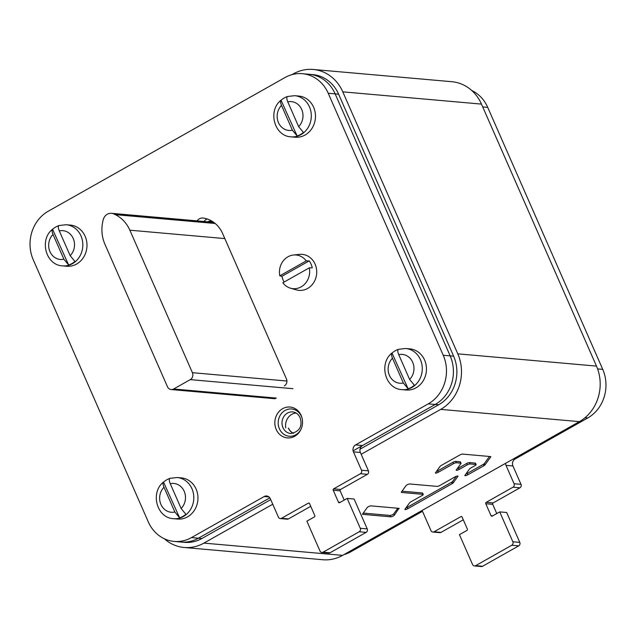 <?xml version="1.0" encoding="UTF-8"?>
<svg xmlns="http://www.w3.org/2000/svg" width="636" height="636" viewBox="0 0 636 636"><rect width="100%" height="100%" fill="white"/><g stroke="black" fill="none" stroke-linecap="round" stroke-linejoin="round"><path stroke-width="0.95" d="M313.182 69.459L451.878 81.71A41.316 36.912 95.1 0 1 481.476 104.097L596.481 366.098A41.316 36.912 95.1 0 1 579.388 421.636L440.692 409.377A41.316 36.912 -84.9 0 0 457.785 353.839L342.78 91.846A41.316 36.912 -84.9 0 0 313.182 69.459A41.316 36.912 -84.9 0 0 293.403 73.84L292.019 74.619M440.692 409.377L361.169 454.287M272.741 504.229L203.902 543.104A41.316 36.912 -84.9 0 1 184.122 547.485A41.316 36.912 -84.9 0 1 164.303 538.74M579.388 421.636L342.597 555.363A41.316 36.912 95.1 0 1 322.818 559.744L184.122 547.485M436.423 471.451A2.194 0.517 156.3 0 0 437.791 470.831L452.927 462.277A2.194 0.517 -23.7 0 1 455.67 461.37L460.17 461.768A2.194 0.517 -23.7 0 1 460.408 461.887L461.021 463.262A2.194 0.517 156.3 0 1 460.949 463.501L456.258 469.996A2.194 0.517 156.3 0 0 456.195 470.235A2.194 0.517 156.3 0 0 459.176 469.44L467.261 464.876L466.657 463.493A2.194 0.517 -23.7 0 1 469.4 462.587L475.291 463.103A2.194 0.517 -23.7 0 1 475.529 463.223L476.133 464.598A2.194 0.517 156.3 0 0 475.895 464.487L475.291 463.103M475.895 464.487L470.004 463.962A2.194 0.517 156.3 0 0 467.261 464.876M461.021 463.262A2.194 0.517 156.3 0 0 460.774 463.151L456.274 462.754A2.194 0.517 156.3 0 0 453.532 463.66L438.395 472.206A2.194 0.517 156.3 0 1 435.406 473.001A2.194 0.517 156.3 0 1 435.477 472.763L440.168 466.268A2.194 0.517 156.3 0 1 441.122 465.536L459.788 455.002A2.194 0.517 156.3 0 1 462.531 454.088L490.571 456.568A2.194 0.517 156.3 0 1 490.817 456.688A2.194 0.517 156.3 0 1 490.746 456.926L484.95 464.948A2.194 0.517 156.3 0 1 483.988 465.679L467.826 474.806A2.194 0.517 156.3 0 1 464.837 475.601A2.194 0.517 156.3 0 1 464.9 475.362L469.591 468.867A2.194 0.517 156.3 0 1 470.553 468.144L475.108 465.568A2.194 0.517 156.3 0 0 476.133 464.598M423.25 494.466A2.194 0.517 156.3 0 1 422.225 495.436L410.618 501.987A2.194 0.517 156.3 0 0 409.656 502.718L404.965 509.213A2.194 0.517 156.3 0 0 404.894 509.452A2.194 0.517 156.3 0 0 407.883 508.657L452.26 483.599A2.194 0.517 156.3 0 0 453.222 482.867L457.912 476.372A2.194 0.517 156.3 0 0 457.976 476.133A2.194 0.517 156.3 0 0 454.986 476.928L439.85 485.475A2.194 0.517 156.3 0 1 437.107 486.389L409.751 483.972A2.194 0.517 156.3 0 0 407.755 484.505A2.194 0.517 156.3 0 0 406.046 485.61L401.356 492.097A2.194 0.517 156.3 0 0 401.284 492.336A2.194 0.517 156.3 0 0 401.531 492.455L423.004 494.355L422.399 492.972A2.194 0.517 -23.7 0 1 422.646 493.091L423.25 494.466A2.194 0.517 156.3 0 0 423.004 494.355M399.074 508.697A2.194 0.517 156.3 0 0 399.146 508.458A2.194 0.517 156.3 0 0 398.899 508.339L370.963 505.874A2.194 0.517 156.3 0 0 368.967 506.407A2.194 0.517 156.3 0 0 367.258 507.512L362.568 513.999A2.194 0.517 156.3 0 0 362.504 514.238A2.194 0.517 156.3 0 0 362.743 514.357L390.679 516.822A2.194 0.517 156.3 0 0 392.674 516.289A2.194 0.517 156.3 0 0 394.384 515.184L398.923 508.339M465.854 474.051A2.194 0.517 156.3 0 0 467.222 473.43L483.384 464.296A2.194 0.517 156.3 0 0 484.346 463.565L489.474 456.473M457.205 468.676A2.194 0.517 156.3 0 0 458.572 468.056L466.657 463.493M405.911 507.902A2.194 0.517 156.3 0 0 407.279 507.282L451.655 482.215A2.194 0.517 156.3 0 0 452.609 481.492L456.354 476.308M402.024 491.175L422.399 492.972M363.243 513.077L390.075 515.446A2.194 0.517 156.3 0 0 392.07 514.914A2.194 0.517 156.3 0 0 393.779 513.808L397.802 508.243M191.484 537.587L201.882 538.509A36.149 32.293 95.1 0 1 184.575 542.341L181.109 542.039A36.149 32.293 -84.9 0 0 198.416 538.199L269.831 497.869L198.416 538.199A36.149 32.293 95.1 0 1 181.109 542.039L174.177 541.427A36.149 32.293 -84.9 0 0 191.484 537.587L264.179 496.533A5.168 4.611 95.1 0 1 266.651 495.985A5.168 4.611 95.1 0 1 270.356 498.783L278.425 517.163A2.584 2.305 -84.9 0 0 281.51 518.292L308.301 503.163A1.034 0.922 95.1 0 1 309.541 503.609L314.78 515.558A1.034 0.922 95.1 0 1 314.359 516.949L306.878 521.17L319.995 551.046A2.584 2.305 -84.9 0 0 323.08 552.175L359.221 531.76A2.584 2.305 -84.9 0 0 360.294 528.293L347.177 498.417L339.696 502.639A1.034 0.922 95.1 0 1 338.463 502.186L333.216 490.237A1.034 0.922 95.1 0 1 333.646 488.846L360.437 473.717A2.584 2.305 -84.9 0 0 361.51 470.243L353.441 451.862A5.168 4.611 95.1 0 1 355.572 444.914L428.274 403.86A36.149 32.293 -84.9 0 0 443.228 355.262L328.224 93.269A36.149 32.293 -84.9 0 0 302.323 73.681A36.149 32.293 -84.9 0 0 285.023 77.52L48.225 211.247A36.149 32.293 -84.9 0 0 33.271 259.838L148.275 521.838A36.149 32.293 -84.9 0 0 174.177 541.427M201.882 538.509L270.721 499.626M360 449.215L438.673 404.782A36.149 32.293 95.1 0 0 453.635 356.184L338.622 94.192A36.149 32.293 95.1 0 0 312.729 74.603L309.263 74.293A36.149 32.293 95.1 0 1 335.156 93.882A36.149 32.293 -84.9 0 0 309.263 74.293L302.323 73.681M212.631 221.59A7.743 6.924 -84.9 0 0 211.144 222.123M353.107 450.845L435.207 404.472A36.149 32.293 -84.9 0 0 450.169 355.874L335.156 93.882L338.622 94.192M212.233 221.344A28.827 25.75 -84.9 0 0 211.454 221.209A7.743 6.924 -84.9 0 0 211.065 221.161A7.743 6.924 -84.9 0 0 207.678 221.813M285.739 427.901A12.394 11.074 95.1 0 1 291.797 414.346A12.394 11.074 95.1 0 1 296.074 413.018M471.697 90.455A36.149 32.293 95.1 0 1 487.725 107.365L602.729 369.357A36.149 32.293 95.1 0 1 587.775 417.955L515.073 459.017A5.168 4.611 -84.9 0 0 512.934 465.957L506.002 465.345A5.168 4.611 95.1 0 1 505.541 463.334M506.002 465.345L514.071 483.726A2.584 2.305 -84.9 0 1 513.006 487.2L486.214 502.329L493.146 502.941A1.034 0.922 -84.9 0 0 492.717 504.332L496.772 513.57M421.787 510.636A5.168 4.611 95.1 0 1 422.916 512.266L430.985 530.647A2.584 2.305 -84.9 0 0 434.078 531.775L460.869 516.647A1.034 0.922 95.1 0 1 462.102 517.092L467.349 529.041A1.034 0.922 95.1 0 1 466.919 530.432L459.446 534.653L472.556 564.53A2.584 2.305 -84.9 0 0 474.408 565.929L481.341 566.541A2.584 2.305 95.1 0 0 482.581 566.271L518.722 545.855A2.584 2.305 95.1 0 0 519.787 542.389L506.677 512.513L499.737 511.901L492.264 516.122A1.034 0.922 95.1 0 1 491.032 515.669L485.785 503.72A1.034 0.922 95.1 0 1 486.214 502.329M499.737 511.901L512.855 541.777A2.584 2.305 -84.9 0 1 511.789 545.243L475.649 565.658A2.584 2.305 -84.9 0 1 474.408 565.929M512.934 465.957L521.011 484.338A2.584 2.305 95.1 0 1 519.938 487.812L493.146 502.941M422.399 511.352L350.977 551.682A36.149 32.293 95.1 0 1 343.981 554.584M463.294 519.803L441.01 532.388A2.584 2.305 95.1 0 1 439.77 532.658L432.838 532.046M281.51 518.292L288.442 518.904A2.584 2.305 95.1 0 1 287.21 519.183L280.269 518.563M288.442 518.904L310.726 506.32M323.08 552.175L330.012 552.787A2.584 2.305 95.1 0 1 328.78 553.058L321.848 552.446M330.012 552.787L366.153 532.372A2.584 2.305 95.1 0 0 367.226 528.906L354.109 499.029L347.177 498.417M344.211 500.087L340.149 490.849L333.216 490.237M361.51 470.243L368.443 470.855A2.584 2.305 95.1 0 1 367.377 474.329L340.578 489.466A1.034 0.922 -84.9 0 0 340.149 490.849M368.443 470.855L360.374 452.474L353.441 451.862M443.228 355.262L450.169 355.874A36.149 32.293 95.1 0 1 435.207 404.472L362.512 445.534A5.168 4.611 -84.9 0 0 360.374 452.474M453.635 356.184L450.169 355.874L335.156 93.882L328.224 93.269M207.241 218.999A7.743 6.924 -84.9 0 0 203.965 221.487M284.316 385.925A5.168 4.611 -84.9 0 0 286.454 378.984L222.6 233.507A28.827 25.75 -84.9 0 0 203.409 218.069A7.743 6.924 -84.9 0 0 203.019 218.021A7.743 6.924 -84.9 0 0 197.033 220.875M294.746 436.248A15.495 13.841 95.1 0 1 287.329 437.894A15.495 13.841 95.1 0 1 275.054 425.484A15.495 13.841 95.1 0 1 282.638 408.67A15.495 13.841 95.1 0 1 290.056 407.032A15.495 13.841 95.1 0 1 302.331 419.442A15.495 13.841 95.1 0 1 294.746 436.248M192.406 372.68A5.168 4.611 95.1 0 1 190.267 379.62L173.652 389.001A5.168 4.611 95.1 0 1 171.179 389.55A5.168 4.611 95.1 0 1 167.475 386.752L104.932 244.264A33.573 29.987 95.1 0 1 102.762 221.757L103.104 220.159A8.777 7.847 95.1 0 1 111.507 213.314A8.777 7.847 95.1 0 1 113.995 214.006L115.323 214.658A33.573 29.987 95.1 0 1 129.855 230.192L192.406 372.68L286.916 381.028M177.15 477.525A20.662 18.452 -84.9 0 1 193.519 494.069A20.662 18.452 -84.9 0 1 183.406 516.488A20.662 18.452 -84.9 0 1 173.517 518.682L177.675 519.048A20.662 18.452 -84.9 0 0 187.564 516.853A20.662 18.452 -84.9 0 0 197.677 494.442A20.662 18.452 -84.9 0 0 181.316 477.89L177.15 477.525L170.114 478.312C168.993 478.844 169.033 480.641 170.257 483.694L181.133 508.482L185.895 514.27A20.575 18.38 -84.9 0 1 182.906 516.368A20.575 18.38 -84.9 0 1 179.622 517.807L174.86 512.02L163.985 487.232C162.76 484.187 162.721 482.39 163.842 481.857A20.575 18.38 -84.9 0 1 166.831 479.751A20.575 18.38 -84.9 0 1 170.114 478.312M173.517 518.682C156.647 517.99 150.032 492.479 163.508 482.04L179.622 517.807M405.633 348.488A20.662 18.452 -84.9 0 1 422.002 365.04A20.662 18.452 -84.9 0 1 411.89 387.451A20.662 18.452 -84.9 0 1 402 389.645L406.158 390.011A20.662 18.452 -84.9 0 0 416.047 387.825A20.662 18.452 -84.9 0 0 426.168 365.406A20.662 18.452 -84.9 0 0 409.799 348.862L405.633 348.488L398.597 349.283C397.476 349.816 397.524 351.605 398.74 354.657L409.624 379.446L414.386 385.233A20.575 18.38 -84.9 0 1 411.389 387.34A20.575 18.38 -84.9 0 1 408.113 388.779L403.351 382.991L392.468 358.203C391.251 355.15 391.204 353.354 392.325 352.821A20.575 18.38 -84.9 0 1 395.322 350.722A20.575 18.38 -84.9 0 1 398.597 349.283M402 389.645C385.138 388.962 378.523 363.45 391.991 353.004L408.113 388.779M294.667 95.686A20.662 18.452 -84.9 0 1 311.028 112.238A20.662 18.452 -84.9 0 1 300.915 134.657A20.662 18.452 -84.9 0 1 291.026 136.843L295.191 137.217A20.662 18.452 -84.9 0 0 305.081 135.023A20.662 18.452 -84.9 0 0 315.194 112.604A20.662 18.452 -84.9 0 0 298.825 96.06L294.667 95.686L287.631 96.481C286.502 97.014 286.55 98.803 287.766 101.855L298.65 126.644L303.412 132.431A20.575 18.38 -84.9 0 1 300.423 134.538A20.575 18.38 -84.9 0 1 297.139 135.977L292.377 130.189L281.494 105.401C280.277 102.348 280.23 100.56 281.358 100.019A20.575 18.38 -84.9 0 1 284.348 97.92A20.575 18.38 -84.9 0 1 287.631 96.481M291.026 136.843C274.164 136.16 267.549 110.648 281.025 100.202L297.139 135.977M66.176 224.723A20.662 18.452 -84.9 0 1 82.545 241.267A20.662 18.452 -84.9 0 1 72.432 263.686A20.662 18.452 -84.9 0 1 62.543 265.88L66.701 266.245A20.662 18.452 -84.9 0 0 76.59 264.051A20.662 18.452 -84.9 0 0 86.711 241.64A20.662 18.452 -84.9 0 0 70.342 225.088L66.176 224.723L59.14 225.51C58.019 226.042 58.067 227.839 59.283 230.892L70.167 255.68L74.929 261.468A20.575 18.38 -84.9 0 1 71.932 263.566A20.575 18.38 -84.9 0 1 68.656 265.005L63.894 259.218L53.011 234.438C51.794 231.385 51.747 229.588 52.867 229.055A20.575 18.38 -84.9 0 1 55.865 226.949A20.575 18.38 -84.9 0 1 59.14 225.51M62.543 265.88C45.681 265.188 39.066 239.685 52.534 229.238L68.656 265.005M293.403 255.02A16.902 15.097 -84.9 0 0 279.8 275.833L306.258 260.887A16.902 15.097 -84.9 0 0 293.403 255.02L299.333 254.384A18.078 16.146 -84.9 0 1 315.106 264.147A18.078 16.146 95.1 0 1 312.968 283.664A18.078 16.146 95.1 0 1 296.201 289.849L290.469 288.18A16.902 15.097 95.1 0 1 282.845 282.774L309.303 267.828A16.902 15.097 95.1 0 1 290.469 288.18M284.173 282.026A17.395 15.542 95.1 0 1 283.1 279.959A17.395 15.542 95.1 0 1 281.931 276.286L309.215 260.879A17.395 15.542 95.1 0 1 311.091 264.155A17.395 15.542 95.1 0 1 312.26 267.82L309.303 267.828M306.258 260.887L309.215 260.879M281.931 276.286L279.8 275.833M596.481 366.098L457.785 353.839M481.476 104.097L342.78 91.846M342.597 555.363L203.902 543.104M460.774 463.151L460.17 461.768M456.274 462.754L455.67 461.37M453.532 463.66L452.927 462.277M438.395 472.206L437.791 470.831M484.95 464.948L484.346 463.565M483.988 465.679L483.384 464.296M467.826 474.806L467.222 473.43M470.004 463.962L469.4 462.587M459.176 469.44L458.572 468.056M453.222 482.867L452.609 481.492M452.26 483.599L451.655 482.215M407.883 508.657L407.279 507.282M394.384 515.184L393.779 513.808M390.679 516.822L390.075 515.446M428.274 403.86L438.673 404.782M521.011 484.338L514.071 483.726M515.073 459.017L513.451 458.874M350.977 551.682L349.363 551.539M587.775 417.955L585.041 417.717M441.01 532.388L434.078 531.775M460.869 516.647L461.831 516.726M482.581 566.271L475.649 565.658M518.722 545.855L511.789 545.243M519.787 542.389L512.855 541.777M491.032 515.669L492.789 515.828M485.785 503.72L492.717 504.332M519.938 487.812L513.006 487.2M487.725 107.365L482.716 106.928M602.729 369.357L597.602 368.904M264.179 496.533L268.988 496.955M362.512 445.534L355.572 444.914M360.437 473.717L367.377 474.329M340.578 489.466L333.646 488.846M340.22 502.345L338.463 502.186M360.294 528.293L367.226 528.906M359.221 531.76L366.153 532.372M309.263 503.243L308.301 503.163M190.267 379.62L292.926 388.691M129.855 230.192L224.826 238.58M115.323 214.658L215.191 223.482M113.995 214.006L214.451 222.886M173.652 389.001L276.398 398.088M301.13 429.014A13.69 12.227 95.1 0 1 290.096 436.288A13.69 12.227 95.1 0 1 279.419 428.831A13.69 12.227 -84.9 0 1 285.079 410.435A13.69 12.227 -84.9 0 1 301.432 416.397A13.69 12.227 95.1 0 1 302.084 418.194M290.739 433.529A10.844 9.691 95.1 0 1 282.972 427.654A10.844 9.691 -84.9 0 1 283.743 416.707A10.844 9.691 -84.9 0 1 292.655 411.921C295.931 412.271 298.411 414.187 300.105 417.653C302.728 426.358 299.604 431.653 290.739 433.529M293.435 433.323A10.844 9.691 95.1 0 1 288.378 428.131M293.57 433.283A10.788 9.635 95.1 0 1 288.498 428.108M163.985 487.232A14.461 12.919 -84.9 0 0 160.924 504.428A14.461 12.919 -84.9 0 0 174.86 512.02M181.133 508.482A14.461 12.919 -84.9 0 0 184.194 491.286A14.461 12.919 -84.9 0 0 170.257 483.694M392.468 358.203A14.461 12.919 -84.9 0 0 389.415 375.391A14.461 12.919 -84.9 0 0 403.351 382.991M409.624 379.446A14.461 12.919 -84.9 0 0 412.677 362.258A14.461 12.919 -84.9 0 0 398.74 354.657M281.494 105.401A14.461 12.919 -84.9 0 0 278.441 122.589A14.461 12.919 -84.9 0 0 292.377 130.189M298.65 126.644A14.461 12.919 -84.9 0 0 301.703 109.456A14.461 12.919 -84.9 0 0 287.766 101.855M53.011 234.438A14.461 12.919 -84.9 0 0 49.958 251.625A14.461 12.919 -84.9 0 0 63.894 259.218M70.167 255.68A14.461 12.919 -84.9 0 0 73.219 238.484A14.461 12.919 -84.9 0 0 59.283 230.892M111.507 213.314L213.736 222.346M171.179 389.55L275.197 398.748"/></g></svg>
